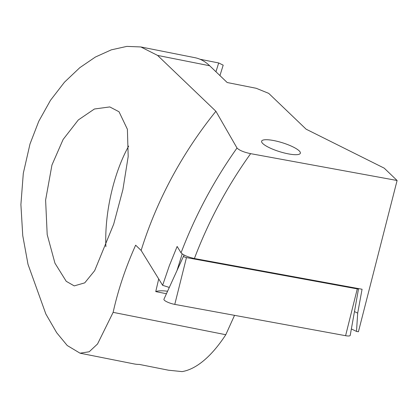 <?xml version="1.0" encoding="UTF-8"?>
<svg xmlns="http://www.w3.org/2000/svg" width="418" height="418" viewBox="0 0 418 418"><rect width="100%" height="100%" fill="white"/><g stroke="black" fill="none" stroke-linecap="round" stroke-linejoin="round"><path stroke-width="0.63" d="M358.529 288.796L350.227 335.351A8.109 1.865 -162.7 0 1 345.592 335.696L174.776 304.393A8.109 1.865 -162.7 0 1 164.551 300.39A8.109 1.865 -162.7 0 1 163.934 299.231A8.109 1.865 -162.7 0 1 163.94 299.215L183.539 256.197A2.184 0.502 17.3 0 0 183.706 256.506A2.184 0.502 17.3 0 0 186.465 257.587L357.28 288.89A2.184 0.502 17.3 0 0 358.529 288.796A2.184 0.502 17.3 0 0 358.425 288.577M184.113 255.064L183.544 256.192A2.184 0.502 17.3 0 0 183.539 256.197L163.934 299.231M113.691 224.158L94.661 270.665L84.749 282.855L74.232 285.896L66.232 281.304L54.957 263.204L47.192 234.587L45.609 200.055L51.952 165.016L63.113 139.476L78.297 119.961L94.416 109.004L109.772 106.924L119.036 111.768L127.396 129.287L128.19 156.52L122.882 189.683L113.691 224.158M140.861 46.957L194.919 57.689A156.107 63.724 101.2 0 1 209.69 65.762L227.183 82.518L256.229 88.287L268.732 93.376L306.122 129.188L384.215 168.151L397.1 180.498L250.643 153.657C243.872 152.23 239.326 150.349 237.011 148.014L215.902 111.272L157.591 55.416L140.861 46.957L126.837 46.393L111.308 49.846L95.408 57.031L79.807 67.669L64.466 82.205L50.484 100.304L38.78 121.257L29.997 143.991L23.303 173.313L20.9 204.554L22.744 235.58L28.001 264.307L45.849 314.002L56.686 332.718L67.235 345.514L80.042 353.189L89.212 351.763L97.546 343.972L113.132 312.35C118.163 289.721 125.672 267.332 135.646 245.183L141.132 250.439L162.628 285.306L169.3 287.448M263.22 143.949A20.273 4.666 17.3 0 0 284.292 152.978A20.273 4.666 17.3 0 0 300.349 153.234A20.273 4.666 17.3 0 0 298.76 150.464A20.273 4.666 -162.7 0 0 277.688 141.436A20.273 4.666 -162.7 0 0 261.631 141.174A20.273 4.666 -162.7 0 0 263.22 143.949M234.535 315.344L225.788 334.724A156.107 63.724 101.2 0 1 182.076 371.607L168.423 370.196L139.377 364.428A156.107 63.724 101.2 0 1 134.105 363.926L80.042 353.194M225.788 334.724L113.132 312.35M158.704 278.942L155.742 291.602L166.442 293.723M219.941 75.585L223.191 65.156L218.692 62.956L199.982 59.241M397.1 180.498L358.419 331.767L356.507 331.417L351.371 328.961M356.507 331.417L357.688 313.124L354.464 311.582M250.643 153.657C227.345 186.156 208.598 221.112 194.396 258.523L362.066 289.246L357.688 313.124M167.576 291.236A32.437 7.461 17.3 0 0 155.742 291.602M194.396 258.523C187.75 257.018 183.303 255.121 181.051 252.827L177.138 246.453L169.342 265.681L162.628 285.306M176.997 270.556L182.185 253.904M215.949 71.76L218.692 62.956M215.902 111.272A385.203 340.299 133.8 0 0 141.132 250.439M237.011 148.014C213.922 180.576 195.269 215.516 181.051 252.827M128.707 146.044A91.234 37.244 -78.8 0 0 105.879 246.719M186.465 257.587L174.776 304.393M357.28 288.89L345.592 335.696M209.69 65.762L157.591 55.416"/></g></svg>

